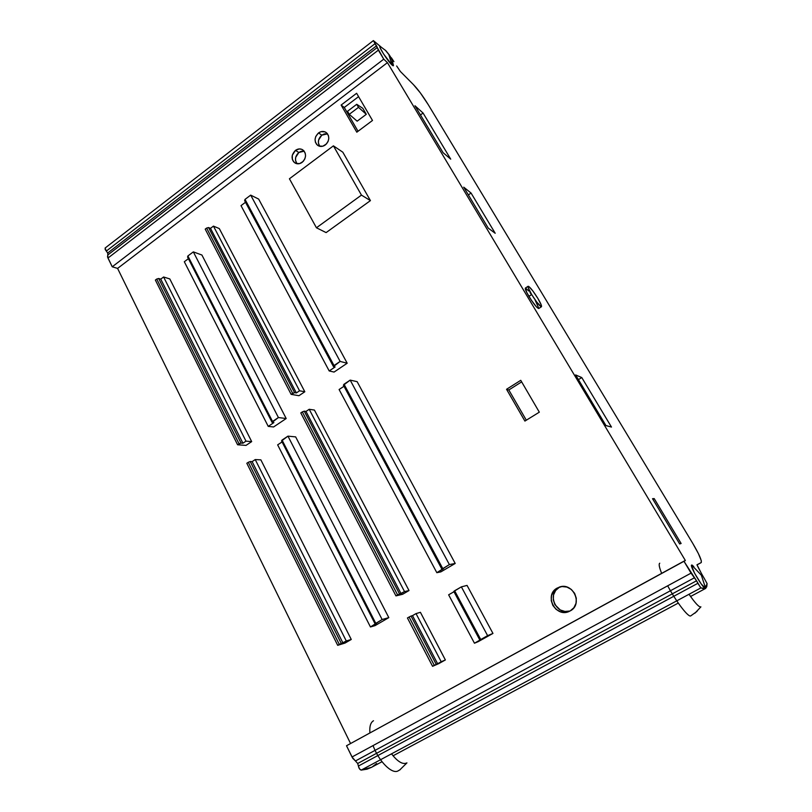 <?xml version="1.0" encoding="UTF-8"?>
<svg xmlns="http://www.w3.org/2000/svg" width="812" height="812" viewBox="0 0 812 812"><rect width="100%" height="100%" fill="white"/><g stroke="black" fill="none" stroke-linecap="round" stroke-linejoin="round"><path stroke-width="1.22" d="M531.667 294.523L528.906 296.339C533.677 303.952 536.945 308.012 538.701 308.53L536.478 306.916L531.474 300.389L526.815 292.604L525.405 288.067C524.897 288.737 526.064 291.498 528.906 296.339L531.667 294.523L536.905 302.297L541.35 306.774L541.249 304.967L537.879 298.43C540.741 303.282 541.929 306.053 541.442 306.753C539.706 306.215 536.448 302.145 531.667 294.523C528.815 289.681 527.638 286.93 528.135 286.271C529.901 286.829 533.149 290.889 537.879 298.43L532.743 290.808L528.764 286.443L528.013 286.423L528.297 287.945L531.667 294.523M690.91 615.77L690.768 615.872C688.485 617.709 676.355 601.986 667.677 585.797M661.658 573.353C659.222 567.324 658.593 563.944 659.75 563.213M689.023 594.272C695.305 603.326 699.264 607.518 700.908 606.858L694.93 613.192M388.826 54.516L385.284 50.141L388.826 54.516L391.973 64.98L388.826 54.516M380.432 46.558L380.381 46.538C377.083 44.376 387.507 60.971 391.973 64.98L383.457 53.825L380.128 47.796L379.884 46.528L380.432 46.568M321.796 135.168C318.131 138.608 317.431 142.313 319.695 146.292L318.405 142.973L318.588 140.07L321.796 135.168L318.517 132.935L321.796 135.168L327.54 133.858L324.323 133.909L321.796 135.168M325.328 144.952C322.719 146.749 320.202 146.911 317.786 145.45C313.99 141.552 314.224 137.38 318.517 132.935L315.777 136.446L315.076 139.339L315.401 142.171L316.731 144.516L318.842 146.018L322.78 146.221L326.434 143.968L328.089 141.44L328.799 138.527L328.454 135.685L327.124 133.341L324.993 131.849L321.055 131.666L318.517 132.935C321.187 131.097 323.744 130.955 326.191 132.508C329.885 136.446 329.591 140.588 325.328 144.952M298.846 152.494C295.162 156.005 294.523 159.751 296.928 163.73L295.497 160.228L295.69 157.345L298.846 152.494L295.456 150.382L298.846 152.494L304.175 151.154L301.333 151.255L298.846 152.494M302.135 162.37C299.689 164.065 297.293 164.268 294.969 162.979C290.98 159.142 291.143 154.94 295.456 150.382L292.279 155.275L292.381 159.548L293.68 161.882L295.751 163.385L299.618 163.608L303.221 161.395L304.845 158.898L305.556 156.005L305.221 153.184L303.911 150.839L301.831 149.347L299.283 148.921L295.456 150.382C297.953 148.647 300.389 148.464 302.754 149.834C306.632 153.712 306.428 157.893 302.135 162.37M560.209 586.853L559.042 587.208C572.724 581.463 583.564 604.321 570.176 610.928L573.871 607.741L576.023 603.286L576.297 598.231L574.642 593.369L571.323 589.441L566.867 587.056L561.934 586.548L557.296 588.01L553.642 591.197L551.521 595.622L551.246 600.636L552.87 605.468L556.139 609.396L560.574 611.812L565.507 612.36L569.527 611.263C555.723 618.46 543.492 594.963 557.296 588.01L559.295 587.32C546.253 593.826 556.585 616.278 570.257 610.888M391.384 57.774L393.921 61.651L391.384 57.774M396.662 65.985L400.367 71.476L396.662 65.985M698.168 567.304L701.456 573.546L696.98 564.787L701.223 562.574L696.96 564.898L701.223 562.574L701.304 560.716L698.381 553.561L692.819 543.482L428.188 104.565L420.403 92.964L413.43 84.621C417.804 89.117 422.727 95.775 428.188 104.565L692.819 543.482C699.183 554.322 701.984 560.686 701.223 562.574L696.98 564.787L698.168 567.304M705.354 585.959L705.669 588.385L706.785 586.609L707.079 583.564L704.552 578.946L707.079 583.564L705.323 588.598L700.888 587.908L697.863 583.321L358.417 766.02L357.686 763.493L696.534 580.793L697.863 583.321L358.417 766.02L359.442 768.781L361.188 770.111L367.024 769.177L371.581 767.299L361.188 770.111L700.888 587.908L361.188 770.111C359.797 769.685 358.874 768.325 358.417 766.02L357.686 763.493L355.463 760.956L357.686 763.493L696.534 580.793L700.634 587.715L703.699 588.842L705.669 588.385L701.263 584.031L694.483 573.049L691.479 565.416L692.118 565.091L693.793 566.583M107.793 254.978L107.539 256.998L112.239 266.783L117.588 268.407L350.571 743.528L117.588 268.407L387.436 62.646L685.358 560.524L346.511 745.751L352.773 758.347L355.463 760.956L694.392 577.799L691.053 573.13L352.012 756.997L346.511 745.751L683.907 561.183L691.053 573.13L352.012 756.997L355.463 760.956L694.392 577.799L696.534 580.793L683.907 561.183L685.358 560.524L387.436 62.646L117.588 268.407L112.239 266.783L107.966 258.043L378.351 50.151L377.235 47.502L383.751 59.185L112.239 266.783L383.751 59.185L387.436 62.646L383.751 59.185L378.351 50.151L107.966 258.043L107.763 254.998L377.204 47.532M107.884 254.907L107.691 253.019L376.524 45.817L377.245 47.502L107.763 254.998M105.154 248.005L105.174 249.477L107.691 253.019L108.016 254.704M372.18 766.954L376.616 763.524M506.536 389.293L524.907 421.073L539.32 412.171L520.746 380.32L506.536 389.293L508.819 389.973L526.318 420.21L508.819 389.973L506.536 389.293L520.746 380.32L539.32 412.171L524.907 421.073L506.536 389.293M341.121 105.063L356.803 132.194L372.495 120.46L356.62 93.278L341.121 105.063L344.278 107.478L358.031 131.27L344.278 107.478L341.121 105.063L356.62 93.278L372.495 120.46L356.803 132.194L341.121 105.063M438.784 663.617L445.372 659.943L420.413 612.319L445.372 659.943L441.2 661.739L416.028 613.598L420.413 612.319L416.028 613.598L441.2 661.739L437.617 663.739L412.516 615.628L416.028 613.598L412.516 615.628L437.617 663.739L436.217 664.348L411.045 616.054L412.516 615.628L411.045 616.054L436.217 664.348L434.278 665.353L409.116 617.008L411.045 616.054L409.116 617.008L434.278 665.353L432.573 666.307L438.784 663.617L445.372 659.943L432.573 666.307L407.441 617.973L432.573 666.307L438.784 663.617M455.207 563.457L357.138 381.66L455.207 563.457L449.381 564.573L350.185 380.117L357.138 381.66L350.185 380.117L449.381 564.573L441.901 569.192L343.415 385.203L344.024 384.228L442.713 568.491L344.024 384.228L350.185 380.117L343.415 385.203L441.901 569.192L443.281 568.907L436.836 572.693L440.886 571.861L455.207 563.457L449.381 564.573L436.836 572.693L339.101 389.516L436.836 572.693L440.886 571.861L455.207 563.457M298.948 395.708L304.825 391.76L219.301 228.578L304.825 391.76L299.547 390.795L213.454 226.122L219.301 228.578L213.454 226.122L299.547 390.795L296.36 392.947L210.491 228.355L213.454 226.122L210.491 228.355L296.36 392.947L294.594 392.632L208.542 227.543L210.491 228.355L208.542 227.543L294.594 392.632L292.665 393.333L206.624 228.07L208.542 227.543L206.624 228.07L292.665 393.333L291.143 394.358L298.948 395.708L304.825 391.76L299.547 390.795L296.36 392.947L294.594 392.632L291.143 394.358L205.213 229.136L291.143 394.358L298.948 395.708M478.197 641.653L492.955 633.431L467.052 585.411L492.955 633.431L487.606 635.644L461.368 586.863L467.052 585.411L461.368 586.863L487.606 635.644L479.831 640.049L453.796 591.41L454.629 590.76L480.724 639.48L454.629 590.76L461.368 586.863L453.796 591.41L479.831 640.049L481.1 639.521L474.462 643.226L478.197 641.653L492.955 633.431L487.606 635.644L474.462 643.226L448.63 594.81L474.462 643.226L478.197 641.653M402.61 594.293L409.004 590.547L314.427 410.07L409.004 590.547L404.528 591.593L309.22 409.289L314.427 410.07L309.22 409.289L404.528 591.593L401.047 593.633L306.002 411.43L309.22 409.289L306.002 411.43L401.047 593.633L399.545 593.988L304.256 411.176L306.002 411.43L304.256 411.176L399.545 593.988L397.606 594.912L302.328 411.897L304.256 411.176L302.328 411.897L397.606 594.912L395.952 595.886L402.61 594.293L409.004 590.547L404.528 591.593L395.952 595.886L300.795 412.922L395.952 595.886L402.61 594.293M334.067 372.069L347.191 363.228L258.652 199.082L347.191 363.228L340.126 361.421L250.695 195.124L258.652 199.082L250.695 195.124L340.126 361.421L333.438 366.557L244.615 200.625L245.021 199.387L334.016 365.552L245.021 199.387L250.695 195.124L245.021 199.387L244.615 200.625L333.438 366.557L335.102 366.953L329.195 370.942L334.067 372.069L347.191 363.228L340.126 361.421L334.016 365.552L333.438 366.557L335.102 366.953L329.195 370.942L241.012 205.639L329.195 370.942L334.067 372.069M388.816 617.627L295.649 436.886L388.816 617.627L382.127 619.526L287.966 436.145L295.649 436.886L287.966 436.145L382.127 619.526L375.063 623.819L281.561 440.926L282.048 440.063L375.733 623.24L282.048 440.063L287.966 436.145L281.561 440.926L375.063 623.819L376.636 623.372L370.455 626.966L375.073 625.616L388.816 617.627L382.127 619.526L370.455 626.966L277.653 444.864L370.455 626.966L375.073 625.616L388.816 617.627M246.016 445.392L251.679 441.606L169.809 278.932L251.679 441.606L245.985 441.149L163.608 276.993L169.809 278.932L163.608 276.993L245.985 441.149L242.91 443.21L160.746 279.125L163.608 276.993L160.746 279.125L242.91 443.21L241.002 443.058L158.665 278.486L160.746 279.125L158.665 278.486L241.002 443.058L239.053 443.788L156.736 279.044L158.665 278.486L156.736 279.044L239.053 443.788L237.591 444.773L246.016 445.392L251.679 441.606L245.985 441.149L242.91 443.21L241.002 443.058L237.591 444.773L155.376 280.069L237.591 444.773L246.016 445.392M345.09 643.043L351.261 639.46L260.865 459.856L351.261 639.46L346.277 640.983L255.232 459.572L260.865 459.856L255.232 459.572L346.277 640.983L342.918 642.931L252.126 461.622L255.232 459.572L252.126 461.622L342.918 642.931L341.253 643.449L250.238 461.531L252.126 461.622L250.238 461.531L341.253 643.449L339.294 644.403L248.299 462.282L250.238 461.531L248.299 462.282L339.294 644.403L337.701 645.327L345.09 643.043L351.261 639.46L346.277 640.983L337.701 645.327L246.818 463.266L337.701 645.327L345.09 643.043M273.573 426.97L286.189 418.535L201.914 255.029L286.189 418.535L278.414 417.541L193.337 251.882L201.914 255.029L193.337 251.882L278.414 417.541L272.071 422.372L187.582 257.089L187.887 255.963L272.538 421.479L187.887 255.963L193.337 251.882L187.887 255.963L187.582 257.089L272.071 422.372L273.898 422.585L268.234 426.381L273.573 426.97L286.189 418.535L278.414 417.541L272.538 421.479L272.071 422.372L273.898 422.585L268.234 426.381L184.314 261.738L268.234 426.381L273.573 426.97M326.119 232.597L370.434 200.615L342.806 152.179L333.417 145.845L289.427 178.772L316.436 227.776L326.119 232.597L316.436 227.776L361.452 195.113L370.434 200.615L326.119 232.597M184.314 261.738L188.394 258.683L184.314 261.738M277.653 444.864L282.079 441.941L277.653 444.864M155.376 280.069L156.736 279.044L155.376 280.069M246.818 463.266L248.299 462.282L246.818 463.266M205.213 229.136L206.624 228.07L205.213 229.136M300.795 412.922L302.328 411.897L300.795 412.922M407.441 617.973L409.116 617.008L407.441 617.973M241.012 205.639L245.498 202.269L241.012 205.639M339.101 389.516L343.983 386.268L339.101 389.516M448.63 594.81L453.969 591.735L448.63 594.81M373.358 40.61L105.113 248.036L106.311 251.091L375.073 43.645L376.524 45.817L107.691 253.019L106.311 251.091L375.073 43.645L373.368 40.61L380.798 46.771L373.378 40.6L377.235 47.502M704.552 578.946L701.456 573.546L704.552 578.946M413.43 84.621L400.367 71.476L413.43 84.621M391.892 61.844L393.15 64.402M393.414 65.183L393.201 65.843L391.973 64.98L393.465 65.437C391.303 56.678 390.207 56.799 389.364 55.003L385.832 50.669L380.381 46.528M535.169 300.207L538.833 308.327M525.537 288.037L528.815 291.041M530.033 292.584L531.322 294.34M652.533 498.69L654.198 498.598L681.116 543.472L679.674 543.959L652.533 498.69L654.198 498.598L652.919 499.329L654.198 498.598L681.116 543.472L679.674 543.959L652.533 498.69M450.721 159.142L443.058 152.656L414.962 105.753L423.072 113.041L450.721 159.142L443.058 152.656L414.962 105.753L423.072 113.041L420.474 114.959L423.072 113.041L450.721 159.142M495.198 233.267L488.256 228.131L463.723 187.166L471.061 193.043L495.198 233.267L488.256 228.131L463.723 187.166L471.061 193.043L468.372 194.931L471.061 193.043L495.198 233.267M575.617 374.921L581.778 377.57L611.477 427.071L605.945 425.569L575.617 374.921L581.778 377.57L578.438 379.63L581.778 377.57L611.477 427.071L605.945 425.569L575.617 374.921M521.659 381.873L508.819 389.973L521.659 381.873M559.295 587.32L555.662 590.476L553.551 594.881L553.287 599.855L554.89 604.646L560.239 609.964L564.99 611.466L569.851 611.02M358.579 96.638L344.278 107.478L358.579 96.638M370.434 200.615L361.452 195.113L333.417 145.845L342.806 152.179L370.434 200.615M333.417 145.845L289.427 178.772L316.436 227.776L361.452 195.113L333.417 145.845M705.669 588.385L701.355 575.211L691.662 565.03C689.165 565.446 704.085 590.375 705.669 588.385M399.768 769.938L406.934 762.884C402.884 764.843 397.748 761.829 391.536 753.841M373.5 720.751C370.577 722.457 369.379 726.517 369.907 732.952M373.053 745.578C378.869 761.463 392.094 774.638 398.164 770.852L400.306 769.603M356.742 104.301L362.791 108.311L366.293 114.309L357.158 121.171L366.293 114.309L358.508 107.346L349.262 114.33L357.158 121.171L349.262 114.33L358.508 107.346L356.742 104.301L347.506 111.285L356.742 104.301L362.791 108.311L366.293 114.309L358.508 107.346L356.742 104.301M347.506 111.285L349.262 114.33L347.506 111.285M541.442 306.753L538.701 308.53M690.768 615.872L697.031 611.395M705.323 588.598L690.565 596.495M678.284 603.072L393.059 755.799M382.016 761.717L371.155 767.523M528.104 286.291L525.405 288.067"/></g></svg>
